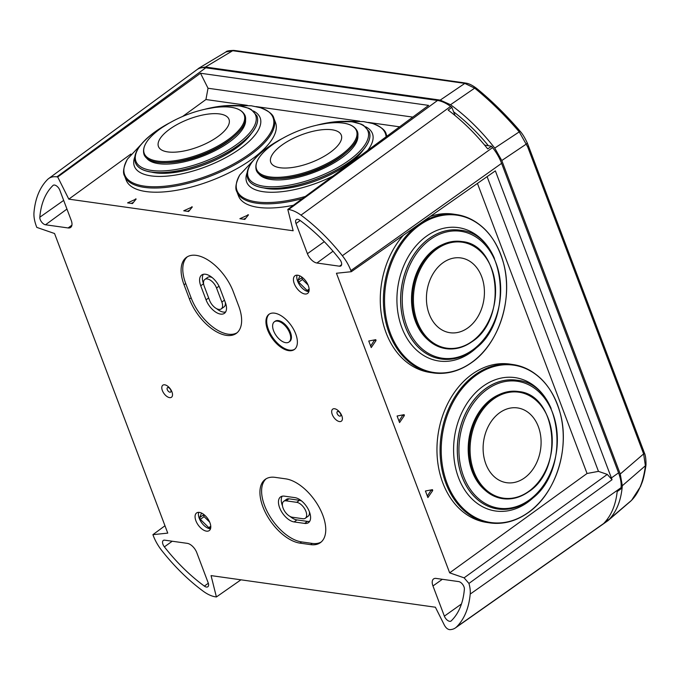<?xml version="1.0" encoding="UTF-8"?>
<svg xmlns="http://www.w3.org/2000/svg" width="680" height="680" viewBox="0 0 680 680"><rect width="100%" height="100%" fill="white"/><g stroke="black" fill="none" stroke-linecap="round" stroke-linejoin="round"><path stroke-width="1.02" d="M262.879 506.77A38.063 20.145 -125.7 0 0 299.931 543.125L310.599 544.629A38.063 20.145 -125.7 0 0 320.382 542.649A38.063 20.145 -125.7 0 0 319.243 507.484A38.063 20.145 -125.7 0 0 285.745 478.856L275.077 477.351A38.063 20.145 -125.7 0 0 265.293 479.332A38.063 20.145 -125.7 0 0 262.879 506.77M266.169 478.762A38.063 20.145 -125.7 0 0 264.562 505.563A38.063 20.145 -125.7 0 0 301.614 541.917L312.281 543.422A38.063 20.145 -125.7 0 0 321.19 542.002M279.607 507.679A14.918 7.896 -125.7 0 0 294.125 521.934L304.657 523.413A14.918 7.896 -125.7 0 0 308.49 522.639A14.918 7.896 -125.7 0 0 308.04 508.852A14.918 7.896 -125.7 0 0 294.916 497.633L284.385 496.154A14.918 7.896 -125.7 0 0 280.551 496.927A14.918 7.896 -125.7 0 0 279.607 507.679M282.166 496.213A14.918 7.896 -125.7 0 0 282.404 505.665A14.918 7.896 -125.7 0 0 282.481 505.869M290.105 516.468A14.918 7.896 -125.7 0 0 296.93 519.919L307.462 521.399A14.918 7.896 -125.7 0 0 309.68 521.339M301.741 501.075A9.495 5.024 -125.7 0 0 299.489 500.31L288.957 498.822A9.495 5.024 -125.7 0 0 286.518 499.315L283.713 501.33A9.495 5.024 -125.7 0 0 283.109 508.173A9.495 5.024 -125.7 0 0 292.357 517.242L302.889 518.729A9.495 5.024 -125.7 0 0 305.328 518.236A9.495 5.024 -125.7 0 0 305.039 509.464A9.495 5.024 -125.7 0 0 296.684 502.325L286.152 500.837A9.495 5.024 -125.7 0 0 283.713 501.33M162.367 390.541A7.412 3.919 54.3 0 1 164.747 384.812A7.412 3.919 54.3 0 1 171.955 391.892A7.412 3.919 54.3 0 1 169.583 397.622A7.412 3.919 54.3 0 1 162.367 390.541M170.791 390.116A2.712 1.436 -125.7 0 0 168.147 387.532A2.712 1.436 -125.7 0 0 167.28 389.623A2.712 1.436 -125.7 0 0 169.915 392.216A2.712 1.436 -125.7 0 0 170.791 390.116M341.836 415.828A7.412 3.919 54.3 0 1 339.464 421.558A7.412 3.919 54.3 0 1 332.248 414.477A7.412 3.919 54.3 0 1 334.62 408.748A7.412 3.919 54.3 0 1 341.836 415.828M337.152 413.567A2.712 1.436 -125.7 0 0 339.796 416.151A2.712 1.436 -125.7 0 0 340.663 414.06A2.712 1.436 -125.7 0 0 338.028 411.468A2.712 1.436 -125.7 0 0 337.152 413.567M289.731 333.047A12.478 6.604 54.3 0 1 288.94 342.04A12.478 6.604 54.3 0 1 273.589 330.777A12.478 6.604 54.3 0 1 274.38 321.776A12.478 6.604 54.3 0 1 289.731 333.047M288.94 342.04L289.688 341.504A12.478 6.604 -125.7 0 0 290.479 332.512A12.478 6.604 -125.7 0 0 275.128 321.24L274.38 321.776M295.698 333.888A21.701 11.483 -125.7 0 0 269 314.287A21.701 11.483 -125.7 0 0 267.623 329.936A21.701 11.483 -125.7 0 0 294.321 349.528A21.701 11.483 -125.7 0 0 295.698 333.888M269.382 314.032A21.701 11.483 -125.7 0 0 268.37 329.392A21.701 11.483 -125.7 0 0 294.686 349.248M308.303 285.591A10.846 5.746 -125.7 0 0 294.95 275.791A10.846 5.746 -125.7 0 0 294.262 283.611A10.846 5.746 -125.7 0 0 307.615 293.411A10.846 5.746 -125.7 0 0 308.303 285.591M297.058 275.171A10.846 5.746 -125.7 0 0 297.627 281.197A10.846 5.746 -125.7 0 0 308.865 291.609M209.695 522.146L204.102 516.656L200.345 519.358L208.794 527.646A9.767 5.168 -125.7 0 0 210.12 527.833L210.766 526.286M204.102 516.656A9.715 5.143 54.3 0 1 203.737 515.78A9.715 5.143 54.3 0 1 203.439 514.913L199.665 517.573A9.767 5.168 -125.7 0 0 199.971 518.457A9.767 5.168 -125.7 0 0 200.345 519.358M209.941 522.759A10.846 5.746 -125.7 0 0 196.596 512.958A10.846 5.746 -125.7 0 0 195.899 520.778A10.846 5.746 -125.7 0 0 209.253 530.578A10.846 5.746 -125.7 0 0 209.941 522.759M198.704 512.346A10.846 5.746 -125.7 0 0 199.266 518.364A10.846 5.746 -125.7 0 0 210.511 528.777M463.973 586.781A5.423 2.873 -125.7 0 0 458.694 581.596L436.101 578.417A9.767 5.168 -125.7 0 0 433.611 578.909A9.767 5.168 -125.7 0 0 432.964 585.965L444.371 616.139A5.423 2.873 -125.7 0 0 451.061 621.027A5.423 2.873 -125.7 0 0 451.214 620.891A122.876 65.034 -125.7 0 0 464.381 589.144A5.423 2.873 -125.7 0 0 463.973 586.781M297.747 219.325A5.423 2.873 -125.7 0 0 296.37 219.598A5.423 2.873 -125.7 0 0 296.012 223.516L307.411 253.691A9.767 5.168 -125.7 0 0 316.923 263.015L339.515 266.203A5.423 2.873 -125.7 0 0 340.918 265.914A5.423 2.873 -125.7 0 0 339.822 259.505A122.876 65.034 -125.7 0 0 299.829 220.26A5.423 2.873 -125.7 0 0 297.747 219.325M40.23 219.589A5.423 2.873 -125.7 0 0 45.509 224.774L68.11 227.953A9.767 5.168 -125.7 0 0 70.644 227.434A9.767 5.168 -125.7 0 0 71.239 220.405L59.831 190.23A5.423 2.873 -125.7 0 0 53.176 185.326A5.423 2.873 -125.7 0 0 52.989 185.478A122.876 65.034 -125.7 0 0 39.822 217.226A5.423 2.873 -125.7 0 0 40.23 219.589M206.456 587.044A5.423 2.873 -125.7 0 0 207.859 586.755A5.423 2.873 -125.7 0 0 208.191 582.854L196.792 552.678A9.767 5.168 -125.7 0 0 187.289 543.354L164.688 540.167A5.423 2.873 -125.7 0 0 163.31 540.438A5.423 2.873 -125.7 0 0 164.381 546.865A122.876 65.034 -125.7 0 0 204.374 586.109A5.423 2.873 -125.7 0 0 206.456 587.044M240.941 579.819L216.401 596.963L211.055 575.603L435.396 607.223L444.44 625.269C445.969 627.988 447.746 629.45 449.769 629.654A31.73 16.796 -125.7 0 0 455.413 627.912A31.73 16.796 -125.7 0 0 456.586 626.926A131.01 69.343 -125.7 0 0 470.203 594.09A31.73 16.796 -125.7 0 0 468.937 583.44L464.108 577.838L607.283 474.41L612.034 479.723L468.937 583.44M247.341 105.366L205.929 99.526L208.02 88.247L200.506 73.245L57.706 176.978L56.873 176.859A31.73 16.796 -125.7 0 0 48.645 178.568A31.73 16.796 -125.7 0 0 47.617 179.444A131.01 69.343 -125.7 0 0 34 212.279A31.73 16.796 -125.7 0 0 36.38 226.27L36.805 227.392L54.553 233.52L167.756 533.12L152.906 534.659L164.976 525.759M136.161 199.019L127.576 202.878L132.489 203.575L136.161 199.019L135.507 198.925L135.745 199.537M399.619 126.829L368.348 122.417M359.661 121.193L256.028 106.59M205.929 99.526L182.673 116.424M130.9 154.037L68.808 199.146L293.148 230.767L287.801 209.406L428.638 105.391L200.506 73.245M192.321 206.932L183.727 210.792L188.649 211.488L192.321 206.932L191.667 206.839L191.905 207.459M248.48 214.846L239.887 218.705L244.8 219.402L248.48 214.846L247.826 214.752L248.064 215.373M607.444 519.035L607.92 520.319A132.906 70.346 54.3 0 1 607.265 520.99A33.626 17.799 54.3 0 1 606.024 522.027L455.413 627.912M152.906 534.659L153.331 535.781A31.73 16.796 -125.7 0 0 161.857 550.638A131.01 69.343 -125.7 0 0 203.218 591.217A31.73 16.796 -125.7 0 0 215.569 596.844L216.401 596.963M48.645 178.568L197.038 69.606A33.626 17.799 54.3 0 1 205.76 67.804L437.529 100.47A33.626 17.799 54.3 0 1 450.611 106.428A132.906 70.346 54.3 0 1 451.868 107.364L455.065 115.541M484.611 145.12L491.495 146.234A132.906 70.346 54.3 0 1 492.575 147.594A33.626 17.799 54.3 0 1 501.602 163.344L618.562 472.846A33.626 17.799 54.3 0 1 621.078 487.679A132.906 70.346 54.3 0 1 620.959 488.869L617.185 491.546A132.855 70.32 -125.7 0 1 604.163 522.954L607.92 520.319M491.495 146.234L487.721 148.92A132.855 70.32 -125.7 0 0 448.154 110.092L451.868 107.364M612.034 479.723A33.532 17.748 54.3 0 0 611.396 477.946L495.363 170.858L351.296 271.711L350.872 270.589A31.73 16.796 -125.7 0 0 342.354 255.731A131.01 69.343 -125.7 0 0 300.985 215.144A31.73 16.796 -125.7 0 0 288.635 209.525L437.529 100.47M483.752 144.092L483.735 143.981A121.779 64.456 54.3 0 1 484.704 145.129M208.02 88.247L412.777 117.105M375.7 339.677L368.747 341.02L371.229 347.582L376.031 340.552L375.81 339.677M351.296 271.711L336.447 273.25L449.659 572.849L587.053 473.492L477.437 183.405M404.039 414.673L397.086 416.015L399.568 422.577L404.37 415.548L404.149 414.673M432.378 489.668L425.425 491.011L427.907 497.573L432.709 490.543L432.488 489.668M487.101 176.647L598.468 471.367L607.283 474.41M598.468 471.367L587.053 473.492M449.659 572.849L464.108 577.838M287.801 209.406L288.635 209.525M398.99 421.048L402.959 414.885M370.651 346.052L374.62 339.889M427.329 496.043L431.298 489.881M57.706 176.978L68.808 199.146M189.66 210.231L187.433 211.319M133.501 202.317L131.274 203.405M245.82 218.144L243.593 219.232M199.665 517.573L201.535 513.068M210.757 526.21L208.794 527.646M203.668 514.369L203.439 514.913M299.897 275.901L298.027 280.406A9.767 5.168 -125.7 0 0 298.699 282.192L307.148 290.479A9.767 5.168 -125.7 0 0 308.482 290.666L309.12 289.119M308.057 284.979L302.455 279.488A9.715 5.143 54.3 0 1 301.801 277.746L298.027 280.406M301.801 277.746L302.03 277.194M309.12 289.043L307.148 290.479M302.455 279.488L298.699 282.192M204.246 286.272L209.559 300.339A9.495 5.024 -125.7 0 0 221.246 308.907A9.495 5.024 -125.7 0 0 221.85 302.065L216.537 288.005A9.495 5.024 -125.7 0 0 204.85 279.429A9.495 5.024 -125.7 0 0 204.246 286.272M212.347 277.695A9.495 5.024 -125.7 0 0 207.655 277.414L204.85 279.429M221.246 308.907L224.043 306.892A9.495 5.024 -125.7 0 0 225.275 302.353M203.294 274.312A14.918 7.896 -125.7 0 0 203.541 283.764L203.618 283.968M216.554 308.635A14.918 7.896 -125.7 0 0 225.599 312.018M206.048 299.837A14.918 7.896 -125.7 0 0 224.408 313.319A14.918 7.896 -125.7 0 0 225.361 302.558L220.04 288.499A14.918 7.896 -125.7 0 0 201.688 275.026A14.918 7.896 -125.7 0 0 200.736 285.778L206.048 299.837L208.667 297.968M187.34 256.785A38.063 20.145 -125.7 0 0 185.733 283.577L191.114 297.823A38.063 20.145 -125.7 0 0 237.074 332.767M238.68 305.975L233.3 291.728A38.063 20.145 -125.7 0 0 186.464 257.346A38.063 20.145 -125.7 0 0 184.05 284.784L189.431 299.03A38.063 20.145 -125.7 0 0 236.266 333.412A38.063 20.145 -125.7 0 0 238.68 305.975M305.328 518.236L308.125 516.222A9.495 5.024 -125.7 0 0 309.357 511.683M450.534 104.728A132.906 70.346 54.3 0 1 494.734 148.095L519.231 131.886L517.837 130.228C504.271 114.631 490.373 100.997 476.153 89.335L474.665 88.153L450.534 104.728L440.223 100.104L205.479 67.022L199.036 68.085L197.702 69.097A132.906 70.346 54.3 0 0 197.506 69.292M605.888 522.121L631.482 500.395C638.52 493.315 643.093 482.281 645.21 467.304L645.388 465.758L622.31 485.733A132.906 70.346 54.3 0 1 607.759 520.821M622.31 485.733L620.254 474.011L501.798 160.522L494.734 148.095M453.602 111.792A126.378 66.895 54.3 0 1 488.41 145.732M476.153 89.335A2.737 1.309 -50.7 0 1 477.589 89.191A2.737 1.309 -50.7 0 1 477.76 89.403C491.708 100.878 505.359 114.266 518.704 129.591L520.123 131.274L518.704 129.591M517.837 130.228L518.721 129.557C505.257 114.112 491.546 100.666 477.589 89.191L476.051 87.984A2.737 1.3 -52.7 0 0 474.665 88.153L464.814 83.419A2.737 2.15 -79.5 0 1 466.114 83.164L463.887 82.798A2.737 2.074 98 0 0 462.706 83.079L232.704 50.711L225.973 51.935L199.036 68.085M631.482 500.395A2.737 2.397 45 0 0 631.592 500.293L630.717 501.135A2.737 2.363 47.1 0 0 630.836 501.024M645.21 467.304A2.737 1.878 7.8 0 0 645.804 466.335L646 464.704A2.737 1.904 5.6 0 1 645.388 465.758L643.629 453.909A2.737 0.969 -18.3 0 0 644.36 452.871A2.737 0.969 -18.3 0 0 644.215 452.685M620.254 474.011L643.629 453.909L527.646 146.795L519.231 131.886L520.14 131.24C522.385 133.714 524.722 137.53 527.144 142.681A2.737 1.131 -23.2 0 0 527.009 142.502M501.798 160.522L526.498 143.939A2.737 1.131 -23.2 0 0 527.144 142.681L528.343 145.647A2.737 1.045 -20.7 0 0 528.207 145.46M225.973 51.935C226.321 51.068 228.922 50.558 233.767 50.413L233.767 50.413A2.737 1.998 95.7 0 0 232.704 50.711L205.479 67.022M485.86 463.989A37.782 28.773 -81.5 0 1 499.766 412.675A37.782 28.773 -81.5 0 1 538.347 426.649A37.782 28.773 -81.5 0 1 524.433 477.963A37.782 28.773 -81.5 0 1 485.86 463.989M528.215 491.869A54.145 41.233 -81.5 0 1 502.562 498.644A54.145 41.233 -81.5 0 1 502.529 498.635A54.145 41.233 -81.5 0 1 469.26 455.965A54.145 41.233 -81.5 0 1 492.821 398.293A54.145 41.233 -81.5 0 1 518.483 391.527A54.145 41.233 -81.5 0 1 518.5 391.527L518.517 391.536A54.145 41.233 -81.5 0 1 545.955 413.287M528.564 500.854A65.093 49.572 -81.5 0 1 497.717 508.988L497.658 508.98A65.093 49.572 -81.5 0 1 497.658 508.98A65.093 49.572 -81.5 0 1 457.665 457.683A65.093 49.572 -81.5 0 1 485.996 388.348A65.093 49.572 -81.5 0 1 516.842 380.214A65.093 49.572 -81.5 0 1 516.876 380.214L516.842 380.214M522.155 516.35A80.01 60.936 -81.5 0 1 489.685 522.877L486.574 522.41A80.01 60.936 -81.5 0 1 437.418 459.357A80.01 60.936 -81.5 0 1 472.243 374.136A80.01 60.936 -81.5 0 1 510.153 364.131L513.264 364.599A80.01 60.936 -81.5 0 1 542.419 380.307M280.126 167.748A37.782 14.646 158.9 0 1 281.596 145.316A37.782 14.646 158.9 0 1 331.967 129.769A37.782 14.646 158.9 0 1 330.488 152.201A37.782 14.646 158.9 0 1 280.126 167.748M341.912 155.839A54.145 20.995 158.9 0 1 290.181 177.302A54.145 20.995 158.9 0 1 256.377 170.433A54.145 20.995 158.9 0 1 256.36 170.408L256.351 170.382A54.145 20.995 158.9 0 0 290.164 177.259A54.145 20.995 158.9 0 0 341.887 155.788A54.145 20.995 158.9 0 0 357.357 131.316L357.374 131.368A54.145 20.995 158.9 0 1 341.912 155.839M345.712 152.873A50.447 19.559 158.9 0 1 340.221 157.318A50.447 19.559 158.9 0 1 279.48 178.492M369.257 131.742A65.093 25.245 158.9 0 1 369.274 131.784A65.093 25.245 158.9 0 1 350.684 161.203A65.093 25.245 158.9 0 1 288.499 187.008A65.093 25.245 158.9 0 1 247.851 178.746A65.093 25.245 158.9 0 1 247.834 178.704M363.63 149.396A61.302 23.766 158.9 0 1 349.223 163.438A61.302 23.766 158.9 0 1 263.874 187.977M293.377 205.283A80.01 31.025 158.9 0 1 238.544 196.044L236.929 191.87A80.01 31.025 158.9 0 0 302.438 198.594M429.182 313.999A37.782 28.773 -81.5 0 1 443.088 262.684A37.782 28.773 -81.5 0 1 481.669 276.658A37.782 28.773 -81.5 0 1 467.763 327.973A37.782 28.773 -81.5 0 1 429.182 313.999M471.537 341.878A54.145 41.233 -81.5 0 1 445.885 348.653A54.145 41.233 -81.5 0 1 445.85 348.644A54.145 41.233 -81.5 0 1 412.582 305.975A54.145 41.233 -81.5 0 1 436.152 248.302A54.145 41.233 -81.5 0 1 461.805 241.536A54.145 41.233 -81.5 0 1 461.822 241.536L461.839 241.544A54.145 41.233 -81.5 0 1 489.277 263.296M471.886 350.863A65.093 49.572 -81.5 0 1 441.039 358.998A65.093 49.572 -81.5 0 1 440.98 358.989A65.093 49.572 -81.5 0 1 400.988 307.692A65.093 49.572 -81.5 0 1 429.318 238.357A65.093 49.572 -81.5 0 1 460.164 230.223A65.093 49.572 -81.5 0 1 460.198 230.223M465.477 366.358A80.01 60.936 -81.5 0 1 433.007 372.887L429.896 372.419A80.01 60.936 -81.5 0 1 382.05 318.435A80.01 60.936 -81.5 0 1 403.291 235.314M430.168 216.495A80.01 60.936 -81.5 0 1 453.483 214.141L456.586 214.608A80.01 60.936 -81.5 0 1 485.741 230.316M167.807 151.92A37.782 14.646 158.9 0 1 169.286 129.481A37.782 14.646 158.9 0 1 219.649 113.943A37.782 14.646 158.9 0 1 218.178 136.374A37.782 14.646 158.9 0 1 167.807 151.92M245.047 115.515A54.145 20.995 158.9 0 1 245.055 115.541A54.145 20.995 158.9 0 1 229.594 140.004A54.145 20.995 158.9 0 1 177.871 161.475A54.145 20.995 158.9 0 1 144.058 154.598A54.145 20.995 158.9 0 1 144.049 154.581L144.058 154.598M233.393 137.045A50.447 19.559 158.9 0 1 227.902 141.491A50.447 19.559 158.9 0 1 167.161 162.665M256.947 115.915A65.093 25.245 158.9 0 1 256.955 115.957A65.093 25.245 158.9 0 1 238.365 145.375A65.093 25.245 158.9 0 1 176.179 171.181A65.093 25.245 158.9 0 1 135.532 162.919A65.093 25.245 158.9 0 1 135.516 162.877M251.311 133.569A61.302 23.766 158.9 0 1 236.912 147.611A61.302 23.766 158.9 0 1 151.564 172.15M252.628 158.644A80.01 31.025 158.9 0 1 176.188 190.366A80.01 31.025 158.9 0 1 126.225 180.217L124.61 176.043A80.01 31.025 158.9 0 0 174.581 186.192A80.01 31.025 158.9 0 0 251.013 154.47A80.01 31.025 158.9 0 0 273.87 118.32L275.476 122.485A80.01 31.025 158.9 0 1 252.628 158.644M301.614 541.917L299.931 543.125M296.93 519.919L294.125 521.934M288.957 498.822L286.152 500.837M300.203 220.532L296.012 223.516M66.954 209.066L45.509 224.774M207.638 520.132L208.377 519.605M204.51 515.04L203.677 515.627M300.985 215.144L450.611 106.428M342.354 255.731L492.575 147.594M172.219 541.229L164.381 546.865M208.327 583.227L204.374 586.109M71.91 225.174L68.11 227.953M63.673 200.396L39.822 217.226M341.624 264.656L339.515 266.203M333.022 251.226L316.923 263.015M324.292 241.68L307.411 253.691M470.203 594.09L621.078 487.679M456.586 626.926L607.265 520.99M442.34 579.292L432.964 585.965M461.465 603.976L444.371 616.139M611.396 477.946L618.562 472.846M350.872 270.589L501.602 163.344M56.873 176.859L205.76 67.804M404.37 415.548L402.849 415.335M376.031 340.552L374.51 340.34M432.709 490.543L431.188 490.331M224.459 300.186L221.85 302.065M219.036 286.212L216.537 288.005M203.541 283.764L200.736 285.778M185.733 283.577L184.05 284.784M191.114 297.823L189.431 299.03M299.489 500.31L296.684 502.325M307.462 521.399L304.657 523.413M312.281 543.422L310.599 544.629M440.223 100.104L464.814 83.419L462.706 83.079M642.591 450.976A2.737 1.045 -20.7 0 0 643.28 449.829A2.737 1.045 -20.7 0 0 643.152 449.65M527.646 146.795A2.737 1.045 -20.7 0 0 528.343 145.647L644.36 452.871C645.481 455.115 646.025 459.06 646 464.704M466.114 83.164C468.902 83.572 472.217 85.178 476.051 87.984A2.737 1.3 -52.7 0 1 476.238 88.213M233.767 50.413L236.104 50.694A2.737 2.074 98 0 0 234.923 50.974M528.64 491.444A53.541 40.774 -81.5 0 1 473.969 471.639A53.541 40.774 -81.5 0 1 493.68 398.922A53.541 40.774 -81.5 0 1 548.352 418.719A53.541 40.774 -81.5 0 1 528.64 491.444M502.562 498.644A54.145 41.233 -81.5 0 1 469.293 455.965A54.145 41.233 -81.5 0 1 492.856 398.301A54.145 41.233 -81.5 0 1 518.517 391.536C557.158 394.485 564.425 469.344 528.496 491.818C520.217 497.607 511.572 499.885 502.562 498.644L502.529 498.635M484.916 490.076A53.355 40.63 -81.5 0 1 491.725 398.777A53.355 40.63 -81.5 0 1 499.137 394.587M529.082 500.14A64.124 48.833 -81.5 0 1 463.598 476.425A64.124 48.833 -81.5 0 1 487.212 389.325A64.124 48.833 -81.5 0 1 552.687 413.041A64.124 48.833 -81.5 0 1 529.082 500.14M497.717 508.988A65.093 49.572 -81.5 0 1 457.725 457.691A65.093 49.572 -81.5 0 1 486.055 388.356A65.093 49.572 -81.5 0 1 516.902 380.222C563.406 383.809 572.092 473.764 528.913 500.786C518.959 507.748 508.563 510.485 497.717 508.988M538.713 491.921A67.397 51.331 -81.5 0 1 527.323 502.546A67.397 51.331 -81.5 0 1 458.498 477.623A67.397 51.331 -81.5 0 1 483.318 386.07A67.397 51.331 -81.5 0 1 551.14 408.501M528.19 512.542A79.501 60.546 -81.5 0 1 447.006 483.14A79.501 60.546 -81.5 0 1 476.272 375.156A79.501 60.546 -81.5 0 1 557.464 404.558A79.501 60.546 -81.5 0 1 528.19 512.542M489.685 522.877A80.01 60.936 -81.5 0 1 440.529 459.816A80.01 60.936 -81.5 0 1 475.354 374.603A80.01 60.936 -81.5 0 1 513.264 364.599C536.766 369.257 552.491 385.73 560.439 414.01C569.95 449.471 555.313 494.224 528.012 512.796C515.788 521.347 503.013 524.713 489.685 522.877M341.173 154.895A53.541 20.757 158.9 0 1 269.798 176.919A53.541 20.757 158.9 0 1 271.889 145.129A53.541 20.757 158.9 0 1 274.372 143.378C290.088 132.999 307.25 126.369 325.856 123.471A53.541 20.757 158.9 0 1 341.173 154.895M357.858 135.745A53.355 20.689 158.9 0 1 342.1 157.59A53.355 20.689 158.9 0 1 258.961 173.995M317.696 124.95A64.124 24.863 158.9 0 1 365.899 127.738A64.124 24.863 158.9 0 1 349.588 159.91A64.124 24.863 158.9 0 1 264.095 186.294A64.124 24.863 158.9 0 1 266.611 148.214A64.124 24.863 158.9 0 1 281.401 138.983M317.33 125.026L336.226 121.66L351.985 121.737L361.097 124.092L363.57 125.349L369.24 131.699A65.093 25.245 158.9 0 1 350.65 161.118A65.093 25.245 158.9 0 1 288.464 186.923A65.093 25.245 158.9 0 1 247.817 178.661L247.851 178.746M332.784 176.188A67.397 26.137 158.9 0 1 268.804 192.21A67.397 26.137 158.9 0 1 247.205 172.516M305.346 196.452A79.501 30.83 158.9 0 1 239.819 174.862C235.807 182.869 234.847 188.538 236.929 191.87M345.125 121.269L363.528 121.593L372.606 123.505C380.962 126.727 385.483 130.28 386.18 134.147A80.01 31.025 158.9 0 1 386.793 136.297M372.606 123.505A79.501 30.83 158.9 0 1 386.104 136.807M365.559 126.744A67.397 26.137 158.9 0 1 367.65 150.433M471.971 341.453A53.541 40.774 -81.5 0 1 417.299 321.649A53.541 40.774 -81.5 0 1 437.002 248.931A53.541 40.774 -81.5 0 1 491.674 268.727A53.541 40.774 -81.5 0 1 471.971 341.453M445.885 348.653A54.145 41.233 -81.5 0 1 412.615 305.975A54.145 41.233 -81.5 0 1 436.186 248.31A54.145 41.233 -81.5 0 1 461.839 241.544C500.48 244.494 507.748 319.353 471.818 341.827C463.539 347.616 454.894 349.894 445.885 348.653L445.85 348.644M428.238 340.085A53.355 40.63 -81.5 0 1 435.047 248.786A53.355 40.63 -81.5 0 1 442.459 244.596M472.404 350.149A64.124 48.833 -81.5 0 1 406.921 326.434A64.124 48.833 -81.5 0 1 430.534 239.334A64.124 48.833 -81.5 0 1 496.009 263.05A64.124 48.833 -81.5 0 1 472.404 350.149M460.224 230.231C506.727 233.818 515.414 323.774 472.235 350.795C462.281 357.756 451.885 360.493 441.039 358.998A65.093 49.572 -81.5 0 1 401.047 307.7A65.093 49.572 -81.5 0 1 429.377 238.365A65.093 49.572 -81.5 0 1 460.224 230.231L460.164 230.223M482.035 341.929A67.397 51.331 -81.5 0 1 470.645 352.554A67.397 51.331 -81.5 0 1 401.829 327.632A67.397 51.331 -81.5 0 1 426.64 236.088A67.397 51.331 -81.5 0 1 494.462 258.51M471.512 362.55A79.501 60.546 -81.5 0 1 390.328 333.157A79.501 60.546 -81.5 0 1 419.602 225.165A79.501 60.546 -81.5 0 1 500.786 254.566A79.501 60.546 -81.5 0 1 471.512 362.55M433.007 372.887A80.01 60.936 -81.5 0 1 383.851 309.825A80.01 60.936 -81.5 0 1 418.676 224.612A80.01 60.936 -81.5 0 1 456.586 214.608C480.097 219.266 495.813 235.739 503.761 264.019C513.273 299.481 498.635 344.233 471.333 362.805C459.111 371.356 446.335 374.723 433.007 372.887M228.854 139.069A53.541 20.757 158.9 0 1 157.48 161.092A53.541 20.757 158.9 0 1 159.57 129.302A53.541 20.757 158.9 0 1 162.061 127.551C177.778 117.172 194.93 110.534 213.537 107.635A53.541 20.757 158.9 0 1 228.854 139.069M213.537 107.635C230.817 105.383 241.324 108.001 245.038 115.49A54.145 20.995 158.9 0 1 229.576 139.961A54.145 20.995 158.9 0 1 177.854 161.423A54.145 20.995 158.9 0 1 144.041 154.555C141.814 147.101 146.99 138.686 159.562 129.31L162.061 127.551M245.548 119.918A53.355 20.689 158.9 0 1 229.78 141.755A53.355 20.689 158.9 0 1 146.642 158.168M205.385 109.115A64.124 24.863 158.9 0 1 253.589 111.911A64.124 24.863 158.9 0 1 237.269 144.083A64.124 24.863 158.9 0 1 151.784 170.459A64.124 24.863 158.9 0 1 154.292 132.387A64.124 24.863 158.9 0 1 169.082 123.156M205.011 109.2L223.916 105.834L239.675 105.91L248.786 108.264L251.251 109.522L256.929 115.872A65.093 25.245 158.9 0 1 238.331 145.291A65.093 25.245 158.9 0 1 176.145 171.096A65.093 25.245 158.9 0 1 135.499 162.834L135.532 162.919M253.24 110.916A67.397 26.137 158.9 0 1 240.856 148.172A67.397 26.137 158.9 0 1 166.489 176.154A67.397 26.137 158.9 0 1 134.895 156.689M232.806 105.442L251.209 105.766L260.287 107.678A79.501 30.83 158.9 0 1 250.291 153.408A79.501 30.83 158.9 0 1 158.78 186.668A79.501 30.83 158.9 0 1 127.5 159.035C123.488 167.042 122.528 172.712 124.61 176.043M630.505 501.321L607.469 521.084M631.592 500.293L640.568 486.429C641.971 482.341 643.297 481.448 645.804 466.335M463.887 82.798L236.104 50.694M274.372 143.378L271.881 145.137C259.301 154.513 254.125 162.928 256.351 170.382M281.732 138.796L266.483 148.274C250.946 160.319 244.724 170.451 247.817 178.661M258.647 154.717L239.819 174.862M386.18 134.147L386.962 136.17M325.856 123.471C343.137 121.21 353.642 123.828 357.357 131.316M169.413 122.969L154.173 132.447C138.626 144.492 132.405 154.624 135.499 162.834M146.328 138.89L127.5 159.035M260.287 107.678C268.642 110.899 273.173 114.444 273.87 118.32"/></g></svg>
